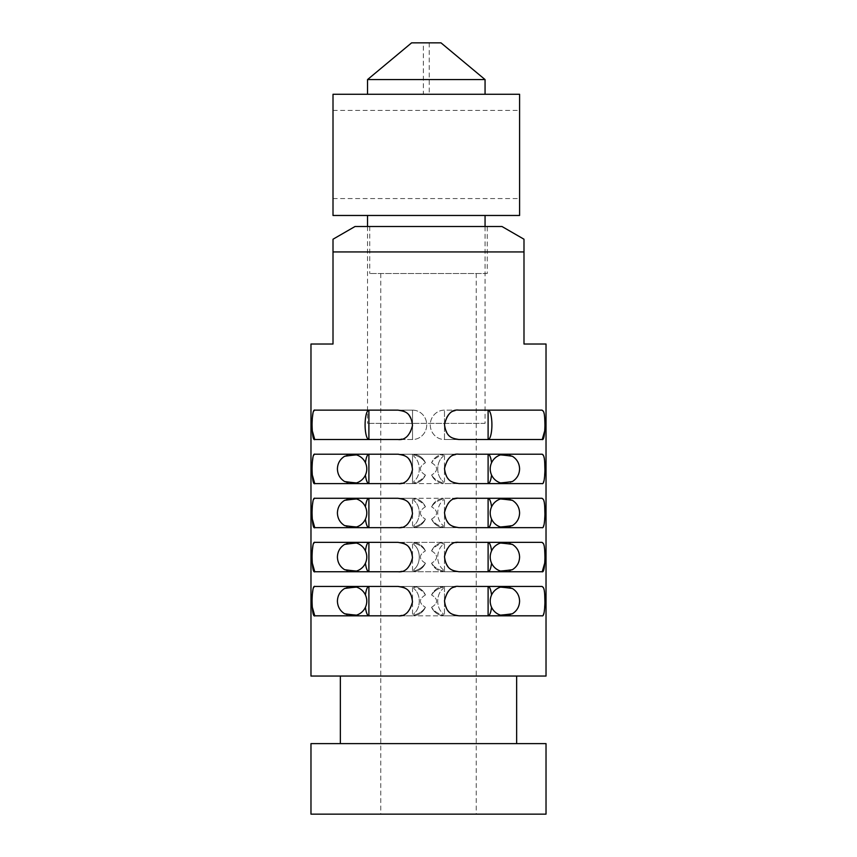 <?xml version="1.0" encoding="UTF-8"?>
<svg xmlns="http://www.w3.org/2000/svg" width="857" height="857" viewBox="0 0 857 857"><rect width="100%" height="100%" fill="white"/><g stroke="black" fill="none" stroke-linecap="round" stroke-linejoin="round"><path stroke-width="0.64" stroke-dasharray="4.29 3.21" d="M310.973 814.15L546.027 814.15M310.973 743.63L546.027 743.63M516.653 743.63L340.347 743.63L516.653 743.63M476.246 814.15L380.754 814.15L476.246 814.15L476.246 273.501L380.754 273.501L476.246 273.501M516.653 676.055L340.347 676.055L516.653 676.055M310.973 676.055L546.027 676.055M487.269 273.501L369.731 273.501L487.269 273.501L487.269 226.494L369.731 226.494L487.269 226.494M333.009 239.221L333.009 344.021L310.973 344.021M333.009 251.937L523.991 251.937L523.991 344.021L546.027 344.021M313.308 412.067L314.969 410.139L398.077 410.139C405.029 409.218 409.839 413.985 412.506 424.429C410.824 437.863 404.365 438.345 398.077 439.523L314.755 439.491M312.227 430.589L312.259 418.687M312.944 413.353L313.137 412.592M542.031 410.139L488.104 410.139L488.104 439.523L444.472 439.523L458.923 439.523L444.472 439.523L444.472 410.139L444.472 439.523A14.687 14.194 90 0 1 430.278 424.826A14.687 14.194 90 0 1 444.472 410.139L488.104 410.139A14.687 3.803 90 0 1 491.907 424.826A14.687 3.803 90 0 1 488.104 439.523L444.472 439.523A14.687 14.194 90 0 1 430.278 424.826A14.687 14.194 90 0 1 444.472 410.139L458.923 410.139C452.625 411.392 446.058 411.639 444.504 425.543C447.236 435.699 452.035 440.359 458.923 439.523L542.245 439.491M543.424 411.392L544.441 415.538M544.645 417.37L544.923 426.625M544.891 427.868L544.773 430.61M543.424 455.474L544.559 460.584M544.57 460.745L544.72 462.319M544.923 470.589L543.97 480.734L542.031 483.594L458.923 483.594C452.035 484.43 447.236 479.77 444.504 469.625C446.058 455.71 452.625 455.463 458.923 454.21L488.104 454.21A14.687 3.803 90 0 1 491.554 462.748C493.428 458.881 496.396 456.267 500.467 454.896A14.687 14.687 0 0 1 512.422 456.288A14.687 14.687 0 0 0 500.467 454.896M356.533 454.896A14.687 14.687 0 0 0 352.109 454.21A14.687 14.687 0 0 1 356.533 454.896C360.604 456.267 363.572 458.881 365.446 462.748A14.687 3.803 -90 0 1 368.896 454.21L412.528 454.21A14.687 14.194 -90 0 1 425.415 462.748A14.687 14.194 -90 0 0 412.528 454.21L368.896 454.21L368.896 483.594L412.528 483.594L314.755 483.573M312.227 474.66L312.259 462.759M312.944 457.424L313.137 456.663M313.308 456.138L314.969 454.21L398.077 454.21C405.029 453.299 409.839 458.056 412.506 468.511C410.824 481.945 404.365 482.427 398.077 483.594L368.896 483.594A14.687 3.803 -90 0 1 365.446 475.057C363.572 478.913 360.604 481.538 356.533 482.909A14.687 14.687 0 0 1 344.578 481.516A14.687 14.687 0 0 0 356.533 482.909M543.424 587.688L544.559 592.808M544.57 592.969L544.72 594.544M544.923 602.803L543.97 612.959L542.031 615.819L458.923 615.819C452.035 616.654 447.236 611.994 444.504 601.839C446.058 587.934 452.625 587.688 458.923 586.434L488.104 586.434A14.687 3.803 90 0 1 491.554 594.972C493.428 591.105 496.396 588.491 500.467 587.12A14.687 14.687 0 0 1 512.422 588.513A14.687 14.687 0 0 0 500.467 587.12M312.227 606.885L312.259 594.983M312.944 589.648L313.137 588.888M313.308 588.363L314.969 586.434L398.077 586.434C405.029 585.513 409.839 590.28 412.506 600.725C410.824 614.169 404.365 614.64 398.077 615.819L314.969 615.819M544.923 514.661L543.97 524.805L542.031 527.666L444.472 527.666L444.472 498.281L444.472 527.666L488.104 527.666L444.472 527.666A14.687 14.194 90 0 1 431.585 519.128A14.687 14.194 90 0 0 444.472 527.666L458.923 527.666C452.035 528.501 447.236 523.852 444.504 513.697C446.058 499.792 452.625 499.535 458.923 498.281L444.472 498.281A14.687 14.194 90 0 0 431.585 506.819C434.017 502.963 437.895 500.338 443.187 498.967C437.895 500.338 434.017 502.963 431.585 506.819A14.687 14.194 90 0 1 444.472 498.281L542.031 498.281M543.424 499.545L544.559 504.666M544.57 504.816L544.72 506.391M313.308 500.209L314.969 498.281L398.077 498.281C405.029 497.371 409.839 502.138 412.506 512.582C410.824 526.016 404.365 526.498 398.077 527.666L314.755 527.644M312.227 518.731L312.259 506.83M312.944 501.495L313.137 500.734M356.533 543.049A14.687 14.687 0 0 0 352.109 542.363A14.687 14.687 0 0 1 356.533 543.049C360.604 544.42 363.572 547.034 365.446 550.901A14.687 3.803 -90 0 1 368.896 542.363L368.896 571.737L412.528 571.737A14.687 14.194 -90 0 0 425.415 563.199A14.687 14.194 -90 0 1 412.528 571.737L314.755 571.715M312.227 562.803L312.259 550.901M312.944 545.577L313.137 544.806M313.308 544.291L314.969 542.363L398.077 542.363C405.029 541.442 409.839 546.209 412.506 556.654C410.824 570.087 404.365 570.569 398.077 571.737L368.896 571.737A14.687 3.803 -90 0 1 365.446 563.199C363.572 567.066 360.604 569.68 356.533 571.051A14.687 14.687 0 0 1 344.578 569.669A14.687 14.687 0 0 0 356.533 571.051M500.467 571.051A14.687 14.687 0 0 0 512.422 569.669A14.687 14.687 0 0 1 500.467 571.051C496.396 569.68 493.428 567.066 491.554 563.199A14.687 3.803 90 0 1 488.104 571.737L444.472 571.737A14.687 14.194 90 0 1 431.585 563.199A14.687 14.194 90 0 0 444.472 571.737L458.923 571.737C452.035 572.583 447.236 567.923 444.504 557.768C446.058 543.863 452.625 543.617 458.923 542.363L488.104 542.363A14.687 3.803 90 0 1 491.554 550.901C493.428 547.034 496.396 544.42 500.467 543.049A14.687 14.687 0 0 1 512.422 544.431A14.687 14.687 0 0 0 500.467 543.049M542.031 542.363L488.104 542.363L488.104 571.737L444.472 571.737L444.472 542.363L488.104 542.363L444.472 542.363A14.687 14.194 90 0 0 431.585 550.901A14.687 14.194 90 0 1 444.472 542.363L444.472 571.737L542.245 571.715M543.424 543.617L544.441 547.762M544.645 549.594L544.923 558.85M544.891 560.092L544.773 562.824M501.956 226.494L355.044 226.494M488.104 439.523L542.031 439.523L488.104 439.523M412.528 410.139L398.077 410.139L412.528 410.139A14.687 14.194 -90 0 1 426.722 424.826A14.687 14.194 -90 0 1 412.528 439.523L368.896 439.523L412.528 439.523A14.687 14.194 -90 0 0 426.722 424.826A14.687 14.194 -90 0 0 412.528 410.139L314.969 410.139L412.528 410.139L412.528 439.523L412.528 410.139M368.896 439.523L314.969 439.523L368.896 439.523A14.687 3.803 -90 0 1 365.093 424.826A14.687 3.803 -90 0 1 368.896 410.139L368.896 439.523M542.031 454.21L444.472 454.21A14.687 14.194 90 0 0 431.585 462.748A14.687 14.194 90 0 1 444.472 454.21L488.104 454.21L488.104 483.594L444.472 483.594L488.104 483.594A14.687 3.803 90 0 0 491.554 475.057C493.428 478.913 496.396 481.538 500.467 482.909A14.687 14.687 0 0 0 512.422 481.516A14.687 14.687 0 0 1 500.467 482.909M488.104 483.594L542.031 483.594L488.104 483.594M444.472 454.21L458.923 454.21L444.472 454.21L444.472 483.594L458.923 483.594L444.472 483.594A14.687 14.194 90 0 1 431.585 475.057C434.017 478.913 437.895 481.538 443.187 482.909C437.895 481.538 434.017 478.913 431.585 475.057A14.687 14.194 90 0 0 444.472 483.594L444.472 454.21M443.187 481.516L443.187 482.909L443.187 481.516C439.673 478.56 437.841 474.36 437.702 468.897C437.841 463.444 439.673 459.245 443.187 456.288C439.673 459.245 437.841 463.444 437.702 468.897C437.841 474.36 439.673 478.56 443.187 481.516L443.187 483.594L443.187 482.909L443.187 483.594L413.813 483.594L413.813 482.909C419.105 481.538 422.983 478.913 425.415 475.057C422.983 478.913 419.105 481.538 413.813 482.909L413.813 481.516C417.327 478.56 419.159 474.36 419.298 468.897C419.159 463.444 417.327 459.245 413.813 456.288C417.327 459.245 419.159 463.444 419.298 468.897C419.159 474.36 417.327 478.56 413.813 481.516L413.813 483.594L443.187 483.594L443.187 481.516M443.187 454.896L443.187 456.288L443.187 454.896C437.895 456.267 434.017 458.881 431.585 462.748C434.017 458.881 437.895 456.267 443.187 454.896L443.187 454.21L413.813 454.21L413.813 456.288L413.813 454.896C419.105 456.267 422.983 458.881 425.415 462.748C422.983 458.881 419.105 456.267 413.813 454.896L413.813 456.288L413.813 454.21L443.187 454.21L443.187 456.288L443.187 454.896M412.528 483.594L398.077 483.594L412.528 483.594A14.687 14.194 -90 0 0 425.415 475.057A14.687 14.194 -90 0 1 412.528 483.594L412.528 454.21L398.077 454.21L412.528 454.21L412.528 483.594M368.896 454.21L314.969 454.21L368.896 454.21M356.533 587.12A14.687 14.687 0 0 0 352.109 586.434A14.687 14.687 0 0 1 356.533 587.12C360.604 588.491 363.572 591.105 365.446 594.972A14.687 3.803 -90 0 1 368.896 586.434L412.528 586.434A14.687 14.194 -90 0 1 425.415 594.972A14.687 14.194 -90 0 0 412.528 586.434L368.896 586.434L368.896 615.819L412.528 615.819A14.687 14.194 -90 0 0 425.415 607.281C422.983 611.137 419.105 613.762 413.813 615.133C419.105 613.762 422.983 611.137 425.415 607.281A14.687 14.194 -90 0 1 412.528 615.819L368.896 615.819A14.687 3.803 -90 0 1 365.446 607.281C363.572 611.137 360.604 613.762 356.533 615.133A14.687 14.687 0 0 1 344.578 613.741A14.687 14.687 0 0 0 356.533 615.133M413.813 613.741L413.813 615.133L413.813 613.741C417.327 610.784 419.159 606.585 419.298 601.121C419.159 595.669 417.327 591.459 413.813 588.513C417.327 591.459 419.159 595.669 419.298 601.121C419.159 606.585 417.327 610.784 413.813 613.741L413.813 615.819L413.813 615.133L413.813 615.819L443.187 615.819L443.187 615.133C437.895 613.762 434.017 611.137 431.585 607.281C434.017 611.137 437.895 613.762 443.187 615.133L443.187 613.741C439.673 610.784 437.841 606.585 437.702 601.121C437.841 595.669 439.673 591.459 443.187 588.513C439.673 591.459 437.841 595.669 437.702 601.121C437.841 606.585 439.673 610.784 443.187 613.741L443.187 615.819L413.813 615.819L413.813 613.741M413.813 587.12L413.813 588.513L413.813 587.12C419.105 588.491 422.983 591.105 425.415 594.972C422.983 591.105 419.105 588.491 413.813 587.12L413.813 586.434L443.187 586.434L443.187 588.513L443.187 587.12C437.895 588.491 434.017 591.105 431.585 594.972C434.017 591.105 437.895 588.491 443.187 587.12L443.187 588.513L443.187 586.434L413.813 586.434L413.813 588.513L413.813 587.12M412.528 586.434L398.077 586.434L412.528 586.434L412.528 615.819L412.528 586.434M368.896 586.434L314.969 586.434L368.896 586.434M542.031 586.434L444.472 586.434A14.687 14.194 90 0 0 431.585 594.972A14.687 14.194 90 0 1 444.472 586.434L488.104 586.434L488.104 615.819L444.472 615.819A14.687 14.194 90 0 1 431.585 607.281A14.687 14.194 90 0 0 444.472 615.819L488.104 615.819A14.687 3.803 90 0 0 491.554 607.281C493.428 611.137 496.396 613.762 500.467 615.133A14.687 14.687 0 0 0 512.422 613.741A14.687 14.687 0 0 1 500.467 615.133M488.104 615.819L542.031 615.819L488.104 615.819M444.472 586.434L458.923 586.434L444.472 586.434L444.472 615.819L458.923 615.819L444.472 615.819L444.472 586.434M356.533 498.967A14.687 14.687 0 0 0 352.109 498.281A14.687 14.687 0 0 1 356.533 498.967C360.604 500.338 363.572 502.963 365.446 506.819A14.687 3.803 -90 0 1 368.896 498.281L412.528 498.281A14.687 14.194 -90 0 1 425.415 506.819A14.687 14.194 -90 0 0 412.528 498.281L368.896 498.281L368.896 527.666L412.528 527.666A14.687 14.194 -90 0 0 425.415 519.128C422.983 522.995 419.105 525.609 413.813 526.98C419.105 525.609 422.983 522.995 425.415 519.128A14.687 14.194 -90 0 1 412.528 527.666L368.896 527.666A14.687 3.803 -90 0 1 365.446 519.128C363.572 522.995 360.604 525.609 356.533 526.98A14.687 14.687 0 0 1 344.578 525.587A14.687 14.687 0 0 0 356.533 526.98M413.813 525.587L413.813 526.98L413.813 525.587C417.327 522.641 419.159 518.431 419.298 512.979C419.159 507.515 417.327 503.316 413.813 500.359C417.327 503.316 419.159 507.515 419.298 512.979C419.159 518.431 417.327 522.641 413.813 525.587L413.813 527.666L413.813 526.98L413.813 527.666L443.187 527.666L443.187 526.98C437.895 525.609 434.017 522.995 431.585 519.128C434.017 522.995 437.895 525.609 443.187 526.98L443.187 525.587L443.187 527.666L413.813 527.666L413.813 525.587M413.813 498.967L413.813 500.359L413.813 498.967C419.105 500.338 422.983 502.963 425.415 506.819C422.983 502.963 419.105 500.338 413.813 498.967L413.813 498.281L443.187 498.281L443.187 500.359C439.673 503.316 437.841 507.515 437.702 512.979C437.841 518.431 439.673 522.641 443.187 525.587C439.673 522.641 437.841 518.431 437.702 512.979C437.841 507.515 439.673 503.316 443.187 500.359L443.187 498.281L413.813 498.281L413.813 500.359L413.813 498.967M412.528 498.281L398.077 498.281L412.528 498.281L412.528 527.666L412.528 498.281M368.896 498.281L314.969 498.281L368.896 498.281M500.467 498.967A14.687 14.687 0 0 1 504.891 498.281A14.687 14.687 0 0 0 500.467 498.967C496.396 500.338 493.428 502.963 491.554 506.819A14.687 3.803 90 0 0 488.104 498.281L488.104 527.666L542.031 527.666L488.104 527.666A14.687 3.803 90 0 0 491.554 519.128C493.428 522.995 496.396 525.609 500.467 526.98A14.687 14.687 0 0 0 512.422 525.587A14.687 14.687 0 0 1 500.467 526.98M368.896 542.363L412.528 542.363A14.687 14.194 -90 0 1 425.415 550.901C422.983 547.034 419.105 544.42 413.813 543.049C419.105 544.42 422.983 547.034 425.415 550.901A14.687 14.194 -90 0 0 412.528 542.363L368.896 542.363M413.813 543.049L413.813 544.431C417.327 547.387 419.159 551.597 419.298 557.05C419.159 562.503 417.327 566.713 413.813 569.669L413.813 571.051C419.105 569.68 422.983 567.066 425.415 563.199C422.983 567.066 419.105 569.68 413.813 571.051L413.813 569.669C417.327 566.713 419.159 562.503 419.298 557.05C419.159 551.597 417.327 547.387 413.813 544.431L413.813 542.363L413.813 544.431L413.813 542.363L443.187 542.363L413.813 542.363L413.813 543.049M412.528 571.737L398.077 571.737L412.528 571.737L412.528 542.363L412.528 571.737M488.104 571.737L542.031 571.737L488.104 571.737M443.187 571.051C437.895 569.68 434.017 567.066 431.585 563.199C434.017 567.066 437.895 569.68 443.187 571.051L443.187 569.669C439.673 566.713 437.841 562.503 437.702 557.05C437.841 551.597 439.673 547.387 443.187 544.431C439.673 547.387 437.841 551.597 437.702 557.05C437.841 562.503 439.673 566.713 443.187 569.669L443.187 571.051M443.187 543.049L443.187 544.431L443.187 543.049C437.895 544.42 434.017 547.034 431.585 550.901C434.017 547.034 437.895 544.42 443.187 543.049L443.187 544.431L443.187 543.049M491.554 475.057C489.765 470.954 489.765 466.851 491.554 462.748M431.585 462.748C438.259 466.851 438.259 470.954 431.585 475.057C438.259 470.954 438.259 466.851 431.585 462.748M413.813 454.896L413.813 454.21L413.813 454.896M425.415 475.057C418.741 470.954 418.741 466.851 425.415 462.748C418.741 466.851 418.741 470.954 425.415 475.057M413.813 481.516L413.813 483.594L413.813 481.516M352.109 454.21A14.687 14.687 0 0 0 344.578 456.288A14.687 14.687 0 0 1 352.109 454.21M365.446 462.748C367.235 466.851 367.235 470.954 365.446 475.057M425.415 594.972C418.741 599.075 418.741 603.178 425.415 607.281C418.741 603.178 418.741 599.075 425.415 594.972M443.187 587.12L443.187 586.434L443.187 587.12M431.585 607.281C438.259 603.178 438.259 599.075 431.585 594.972C438.259 599.075 438.259 603.178 431.585 607.281M443.187 613.741L443.187 615.819L443.187 613.741M352.109 586.434A14.687 14.687 0 0 0 344.578 588.513A14.687 14.687 0 0 1 352.109 586.434M365.446 594.972C367.235 599.075 367.235 603.178 365.446 607.281M491.554 607.281C489.765 603.178 489.765 599.075 491.554 594.972M425.415 506.819C418.741 510.922 418.741 515.025 425.415 519.128C418.741 515.025 418.741 510.922 425.415 506.819M443.187 498.967L443.187 498.281L443.187 498.967M431.585 519.128C438.259 515.025 438.259 510.922 431.585 506.819C438.259 510.922 438.259 515.025 431.585 519.128M443.187 525.587L443.187 527.666L443.187 525.587M352.109 498.281A14.687 14.687 0 0 0 344.578 500.359A14.687 14.687 0 0 1 352.109 498.281M365.446 506.819C367.235 510.922 367.235 515.025 365.446 519.128M491.554 519.128C489.765 515.025 489.765 510.922 491.554 506.819M504.891 498.281A14.687 14.687 0 0 1 512.422 500.359A14.687 14.687 0 0 0 504.891 498.281M365.446 550.901C367.235 555.004 367.235 559.096 365.446 563.199M352.109 542.363A14.687 14.687 0 0 0 344.578 544.431A14.687 14.687 0 0 1 352.109 542.363M425.415 563.199C418.741 559.096 418.741 555.004 425.415 550.901C418.741 555.004 418.741 559.096 425.415 563.199M413.813 569.669L413.813 571.737L413.813 571.051L413.813 571.737L443.187 571.737L413.813 571.737L413.813 569.669M443.187 569.669L443.187 571.737L443.187 569.669M431.585 550.901C438.259 555.004 438.259 559.096 431.585 563.199C438.259 559.096 438.259 555.004 431.585 550.901M491.554 563.199C489.765 559.096 489.765 555.004 491.554 550.901M485.062 423.358L367.535 423.358L485.062 423.358L485.062 226.494M485.062 215.471L367.535 215.471L485.062 215.471M333.009 215.471L519.588 215.471L519.588 94.27L333.009 94.27L333.009 215.471M333.009 154.506L333.009 198.578L333.009 154.506M519.588 154.506L519.588 198.578L519.588 154.506M485.062 94.27L367.535 94.27L485.062 94.27M367.535 79.583L485.062 79.583M411.606 42.85L440.991 42.85M423.358 42.85L429.239 42.85L423.358 42.85L423.358 94.27L429.239 94.27L423.358 94.27M380.754 273.501L380.754 814.15M369.731 226.494L369.731 273.501M367.535 226.494L367.535 423.358M333.009 198.578L519.588 198.578M333.009 110.435L519.588 110.435M429.239 42.85L429.239 94.27"/><path stroke-width="1.29" d="M546.027 743.63L546.027 814.15L310.973 814.15L310.973 743.63L546.027 743.63M516.653 676.055L516.653 743.63M546.027 676.055L310.973 676.055L310.973 344.021L333.009 344.021L333.009 239.221L355.044 226.494L501.956 226.494L523.991 239.221L523.991 344.021L546.027 344.021L546.027 676.055M523.991 239.221L523.991 251.937L333.009 251.937M542.031 439.523C543.713 440.359 544.677 435.699 544.934 425.543C544.731 411.639 543.767 411.392 542.031 410.139L458.923 410.139C451.971 409.218 447.161 413.985 444.494 424.429C446.176 437.863 452.635 438.345 458.923 439.523L542.031 439.523M314.755 439.491L312.227 430.589M312.259 418.687L312.944 413.353M314.969 410.139C313.276 409.218 312.312 413.985 312.066 424.429C312.28 435.592 313.244 440.627 314.969 439.523L398.077 439.523C404.965 440.359 409.764 435.699 412.496 425.543C410.942 411.639 404.375 411.392 398.077 410.139L314.969 410.139M542.031 410.139L543.424 411.392M544.441 415.538L544.645 417.37M544.923 426.625L544.891 427.868M544.773 430.61L542.245 439.491M542.031 454.21L458.923 454.21C451.971 453.299 447.161 458.056 444.494 468.511C446.176 481.945 452.635 482.427 458.923 483.594L542.031 483.594C543.713 484.43 544.677 479.77 544.934 469.625C544.731 455.71 543.767 455.463 542.031 454.21L542.685 454.446M542.695 454.456L543.424 455.474M544.72 462.319L544.923 470.589M398.077 483.594C404.965 484.43 409.764 479.77 412.496 469.625C410.942 455.71 404.375 455.463 398.077 454.21L314.969 454.21C313.276 453.299 312.312 458.056 312.066 468.511C312.28 479.663 313.244 484.698 314.969 483.594L398.077 483.594M314.755 483.573L312.227 474.66M312.259 462.759L312.944 457.424M314.969 615.819L398.077 615.819C404.965 616.654 409.764 611.994 412.496 601.839C410.942 587.934 404.375 587.688 398.077 586.434L314.969 586.434C313.276 585.513 312.312 590.28 312.066 600.725C312.28 611.887 313.244 616.922 314.969 615.819L314.894 615.808M542.031 586.434L458.923 586.434C451.971 585.513 447.161 590.28 444.494 600.725C446.176 614.169 452.635 614.64 458.923 615.819L542.031 615.819C543.713 616.654 544.677 611.994 544.934 601.839C544.731 587.934 543.767 587.688 542.031 586.434L543.424 587.688M544.72 594.544L544.923 602.803M314.755 615.787L312.227 606.885M312.259 594.983L312.944 589.648M398.077 527.666C404.965 528.501 409.764 523.852 412.496 513.697C410.942 499.792 404.375 499.535 398.077 498.281L314.969 498.281C313.276 497.371 312.312 502.138 312.066 512.582C312.28 523.745 313.244 528.769 314.969 527.666L398.077 527.666M458.923 498.281C451.971 497.371 447.161 502.138 444.494 512.582C446.176 526.016 452.635 526.498 458.923 527.666L542.031 527.666C543.713 528.501 544.677 523.852 544.934 513.697C544.731 499.792 543.767 499.535 542.031 498.281L458.923 498.281M542.031 498.281L543.424 499.545M544.72 506.391L544.923 514.661M314.755 527.644L312.227 518.731M312.259 506.83L312.323 505.93M312.323 505.919L312.944 501.495M314.755 571.715L312.227 562.803M312.259 550.901L312.944 545.577M542.031 542.363L458.923 542.363C451.971 541.442 447.161 546.209 444.494 556.654C446.176 570.087 452.635 570.569 458.923 571.737L542.031 571.737C543.713 572.583 544.677 567.923 544.934 557.768C544.731 543.863 543.767 543.617 542.031 542.363L543.424 543.617M544.441 547.762L544.645 549.594M544.923 558.85L544.891 560.092M544.773 562.824L542.245 571.715M314.969 542.363C313.276 541.442 312.312 546.209 312.066 556.654C312.28 567.816 313.244 572.84 314.969 571.737L398.077 571.737C404.965 572.583 409.764 567.923 412.496 557.768C410.942 543.863 404.375 543.617 398.077 542.363L314.969 542.363M488.104 439.523A14.687 3.803 90 0 0 491.907 424.826A14.687 3.803 90 0 0 488.104 410.139L488.104 439.523M368.896 410.139A14.687 3.803 -90 0 0 365.093 424.826A14.687 3.803 -90 0 0 368.896 439.523L368.896 410.139M500.467 454.896A56.766 14.687 0 0 1 512.422 456.288C517.017 459.245 519.406 463.444 519.588 468.897C519.406 474.36 517.017 478.56 512.422 481.516A56.766 14.687 0 0 1 500.467 482.909C496.396 481.538 493.428 478.913 491.554 475.057A14.687 3.803 90 0 1 488.104 483.594L488.104 454.21A14.687 3.803 90 0 1 491.554 462.748C493.428 458.881 496.396 456.267 500.467 454.896A56.766 14.687 0 0 1 512.422 456.288C517.017 459.245 519.406 463.444 519.588 468.897C519.406 474.36 517.017 478.56 512.422 481.516A56.766 14.687 0 0 1 500.467 482.909M368.896 454.21A14.687 3.803 -90 0 0 365.446 462.748C363.572 458.881 360.604 456.267 356.533 454.896A56.766 14.687 180 0 0 344.578 456.288C339.983 459.245 337.594 463.444 337.412 468.897C337.594 474.36 339.983 478.56 344.578 481.516A56.766 14.687 180 0 0 356.533 482.909C360.604 481.538 363.572 478.913 365.446 475.057A14.687 3.803 -90 0 0 368.896 483.594L368.896 454.21M356.533 454.896A56.766 14.687 180 0 0 344.578 456.288C339.983 459.245 337.594 463.444 337.412 468.897C337.594 474.36 339.983 478.56 344.578 481.516A56.766 14.687 180 0 0 356.533 482.909M368.896 586.434A14.687 3.803 -90 0 0 365.446 594.972C363.572 591.105 360.604 588.491 356.533 587.12A56.766 14.687 180 0 0 344.578 588.513C339.983 591.459 337.594 595.669 337.412 601.121C337.594 606.585 339.983 610.784 344.578 613.741A56.766 14.687 180 0 0 356.533 615.133C360.604 613.762 363.572 611.137 365.446 607.281A14.687 3.803 -90 0 0 368.896 615.819L368.896 586.434M500.467 587.12A56.766 14.687 0 0 1 512.422 588.513C517.017 591.459 519.406 595.669 519.588 601.121C519.406 606.585 517.017 610.784 512.422 613.741A56.766 14.687 0 0 1 500.467 615.133C496.396 613.762 493.428 611.137 491.554 607.281A14.687 3.803 90 0 1 488.104 615.819L488.104 586.434A14.687 3.803 90 0 1 491.554 594.972C493.428 591.105 496.396 588.491 500.467 587.12A56.766 14.687 0 0 1 512.422 588.513C517.017 591.459 519.406 595.669 519.588 601.121C519.406 606.585 517.017 610.784 512.422 613.741A56.766 14.687 0 0 1 500.467 615.133M356.533 587.12A56.766 14.687 180 0 0 344.578 588.513C339.983 591.459 337.594 595.669 337.412 601.121C337.594 606.585 339.983 610.784 344.578 613.741A56.766 14.687 180 0 0 356.533 615.133M368.896 498.281A14.687 3.803 -90 0 0 365.446 506.819C363.572 502.963 360.604 500.338 356.533 498.967A56.766 14.687 180 0 0 344.578 500.359C339.983 503.316 337.594 507.515 337.412 512.979C337.594 518.431 339.983 522.641 344.578 525.587A56.766 14.687 180 0 0 356.533 526.98C360.604 525.609 363.572 522.995 365.446 519.128A14.687 3.803 -90 0 0 368.896 527.666L368.896 498.281M500.467 498.967A56.766 14.687 0 0 1 512.422 500.359A56.766 14.687 0 0 0 500.467 498.967C496.396 500.338 493.428 502.963 491.554 506.819A14.687 3.803 90 0 0 488.104 498.281L488.104 527.666A14.687 3.803 90 0 0 491.554 519.128C493.428 522.995 496.396 525.609 500.467 526.98A56.766 14.687 0 0 0 512.422 525.587C517.017 522.641 519.406 518.431 519.588 512.979C519.406 507.515 517.017 503.316 512.422 500.359C517.017 503.316 519.406 507.515 519.588 512.979C519.406 518.431 517.017 522.641 512.422 525.587A56.766 14.687 0 0 1 500.467 526.98M356.533 498.967A56.766 14.687 180 0 0 344.578 500.359C339.983 503.316 337.594 507.515 337.412 512.979C337.594 518.431 339.983 522.641 344.578 525.587A56.766 14.687 180 0 0 356.533 526.98M344.578 569.669A56.766 14.687 180 0 0 356.533 571.051A56.766 14.687 180 0 1 344.578 569.669C339.983 566.713 337.594 562.503 337.412 557.05C337.594 551.597 339.983 547.387 344.578 544.431C339.983 547.387 337.594 551.597 337.412 557.05C337.594 562.503 339.983 566.713 344.578 569.669M356.533 543.049A56.766 14.687 180 0 0 344.578 544.431A56.766 14.687 180 0 1 356.533 543.049C360.604 544.42 363.572 547.034 365.446 550.901A14.687 3.803 -90 0 1 368.896 542.363L368.896 571.737A14.687 3.803 -90 0 1 365.446 563.199C363.572 567.066 360.604 569.68 356.533 571.051M500.467 543.049A56.766 14.687 0 0 1 512.422 544.431C517.017 547.387 519.406 551.597 519.588 557.05C519.406 562.503 517.017 566.713 512.422 569.669A56.766 14.687 0 0 1 500.467 571.051C496.396 569.68 493.428 567.066 491.554 563.199A14.687 3.803 90 0 1 488.104 571.737L488.104 542.363A14.687 3.803 90 0 1 491.554 550.901C493.428 547.034 496.396 544.42 500.467 543.049A56.766 14.687 0 0 1 512.422 544.431C517.017 547.387 519.406 551.597 519.588 557.05C519.406 562.503 517.017 566.713 512.422 569.669A56.766 14.687 0 0 1 500.467 571.051M491.554 462.748C489.765 466.851 489.765 470.954 491.554 475.057M365.446 475.057C367.235 470.954 367.235 466.851 365.446 462.748M365.446 607.281C367.235 603.178 367.235 599.075 365.446 594.972M491.554 594.972C489.765 599.075 489.765 603.178 491.554 607.281M365.446 519.128C367.235 515.025 367.235 510.922 365.446 506.819M491.554 506.819C489.765 510.922 489.765 515.025 491.554 519.128M365.446 563.199C367.235 559.096 367.235 555.004 365.446 550.901M491.554 550.901C489.765 555.004 489.765 559.096 491.554 563.199M485.062 215.471L485.062 226.494M333.009 215.471L519.588 215.471L519.588 94.27L333.009 94.27L333.009 215.471M485.062 79.583L367.535 79.583L411.606 42.85L440.991 42.85L485.062 79.583L485.062 94.27M367.535 94.27L367.535 79.583M340.347 676.055L340.347 743.63M367.535 215.471L367.535 226.494"/></g></svg>
